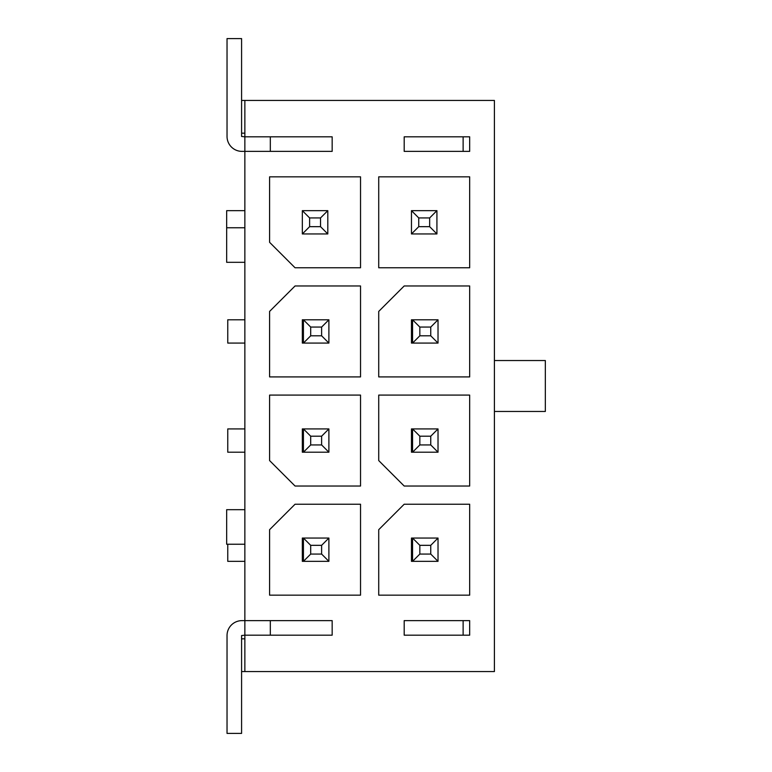 <?xml version="1.0" encoding="UTF-8"?>
<svg xmlns="http://www.w3.org/2000/svg" width="772" height="772" viewBox="0 0 772 772"><rect width="100%" height="100%" fill="white"/><g stroke="black" fill="none" stroke-linecap="round" stroke-linejoin="round"><path stroke-width="1.16" d="M404.19 635.182L404.19 620.63L469.665 620.63L469.665 635.182L404.19 635.182L463.123 635.182L463.123 620.63L404.19 620.63M332.163 620.63L332.163 635.182L244.859 635.182L244.859 671.563L494.408 671.563L494.408 100.437L244.859 100.437L244.859 136.818L332.163 136.818L332.163 151.37L244.859 151.37L244.859 620.63L332.163 620.63L270.325 620.63L270.325 635.182L332.163 635.182M404.19 151.37L404.19 136.818L469.665 136.818L469.665 151.37L404.19 151.37L463.123 151.37L463.123 136.818L404.19 136.818M360.534 595.164L360.534 504.222L295.058 504.222L269.592 529.688L269.592 595.164L360.534 595.164M360.534 486.032L360.534 395.09L269.592 395.09L269.592 460.575L295.058 486.032L360.534 486.032M360.534 376.91L360.534 285.968L295.058 285.968L269.592 311.425L269.592 376.91L360.534 376.91M360.534 267.778L360.534 176.836L269.592 176.836L269.592 242.311L295.058 267.778L360.534 267.778M469.665 504.222L404.19 504.222L378.724 529.688L378.724 595.164L469.665 595.164L469.665 504.222M469.665 395.09L378.724 395.09L378.724 460.575L404.19 486.032L469.665 486.032L469.665 395.09M469.665 285.968L404.19 285.968L378.724 311.425L378.724 376.91L469.665 376.91L469.665 285.968M469.665 176.836L378.724 176.836L378.724 267.778L469.665 267.778L469.665 176.836M430.747 327.067L419.833 327.067L419.833 335.801L430.747 335.801L430.747 327.067L438.023 319.791L411.466 319.791L411.466 343.077L412.557 343.077L412.557 319.791L411.466 319.791M310.701 327.067L310.701 335.801L321.615 335.801L321.615 327.067L310.701 327.067L303.425 319.791L328.891 319.791L328.891 343.077L303.425 343.077L303.425 319.791L302.334 319.791L302.334 343.077L303.425 343.077L302.334 343.077M430.747 436.199L419.833 436.199L419.833 444.933L430.747 444.933L430.747 436.199L438.023 428.923L411.466 428.923L411.466 452.209L412.557 452.209L412.557 428.923L411.466 428.923M310.701 436.199L310.701 444.933L321.615 444.933L321.615 436.199L310.701 436.199L303.425 428.923L328.891 428.923L328.891 452.209L303.425 452.209L303.425 428.923L302.334 428.923L302.334 452.209L303.425 452.209L302.334 452.209M430.747 545.331L419.833 545.331L419.833 554.064L430.747 554.064L430.747 545.331L438.023 538.055L411.466 538.055L411.466 561.341L412.557 561.341L412.557 538.055L411.466 538.055M310.701 545.331L310.701 554.064L321.615 554.064L321.615 545.331L310.701 545.331L303.425 538.055L328.891 538.055L328.891 561.341L303.425 561.341L303.425 538.055L302.334 538.055L302.334 561.341L303.425 561.341L302.334 561.341M227.036 133.18L227.036 100.437M241.588 100.437L244.859 100.437M227.036 638.82L227.036 671.563M241.588 671.563L244.859 671.563M244.859 262.316L226.669 262.316L226.669 227.759L244.859 227.759M241.588 133.18L244.859 133.18M494.408 360.534L545.331 360.534L545.331 411.466L494.408 411.466M244.859 509.684L226.669 509.684L226.669 544.241L244.859 544.241M241.588 638.82L244.859 638.82M241.945 620.63L244.859 620.63L244.859 635.182L241.588 635.549L241.588 733.4L227.036 733.4L227.036 635.549A14.919 14.919 0 0 1 241.945 620.63M227.036 38.6L241.588 38.6L241.588 136.451L244.859 136.818L244.859 151.37L241.945 151.37A14.919 14.919 0 0 1 227.036 136.451L227.036 38.6M332.163 151.37L270.325 151.37L270.325 136.818L332.163 136.818M302.334 210.66L327.801 210.66L327.801 233.945L302.334 233.945L302.334 210.66L309.611 217.936L309.611 226.669L320.525 226.669L320.525 217.936L309.611 217.936M244.859 210.66L226.669 210.66L226.669 227.759M320.525 217.936L327.801 210.66M320.525 226.669L327.801 233.945M302.334 233.945L309.611 226.669M436.923 233.945L411.466 233.945L411.466 210.66L436.923 210.66L436.923 233.945L429.657 226.669L429.657 217.936L418.742 217.936L418.742 226.669L429.657 226.669M429.657 217.936L436.923 210.66M411.466 210.66L418.742 217.936M411.466 233.945L418.742 226.669M244.859 343.077L227.759 343.077L227.759 319.791L244.859 319.791M303.425 319.791L302.334 319.791M321.615 327.067L328.891 319.791M321.615 335.801L328.891 343.077M303.425 343.077L310.701 335.801M438.023 319.791L438.023 343.077L411.466 343.077M438.023 343.077L430.747 335.801M412.557 319.791L419.833 327.067M412.557 343.077L419.833 335.801M244.859 452.209L227.759 452.209L227.759 428.923L244.859 428.923M303.425 428.923L302.334 428.923M321.615 436.199L328.891 428.923M321.615 444.933L328.891 452.209M303.425 452.209L310.701 444.933M438.023 428.923L438.023 452.209L411.466 452.209M438.023 452.209L430.747 444.933M412.557 428.923L419.833 436.199M412.557 452.209L419.833 444.933M244.859 561.341L227.759 561.341L227.759 544.241M303.425 538.055L302.334 538.055M321.615 545.331L328.891 538.055M321.615 554.064L328.891 561.341M303.425 561.341L310.701 554.064M438.023 538.055L438.023 561.341L411.466 561.341M438.023 561.341L430.747 554.064M412.557 538.055L419.833 545.331M412.557 561.341L419.833 554.064"/></g></svg>
